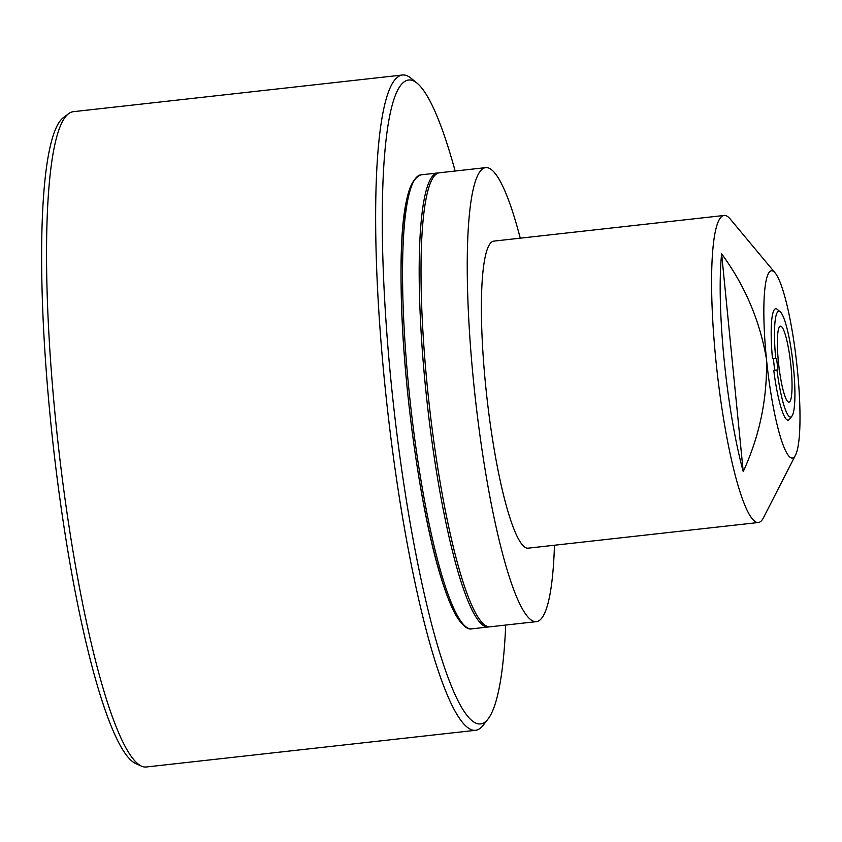 <?xml version="1.0" encoding="UTF-8"?>
<svg xmlns="http://www.w3.org/2000/svg" width="842" height="842" viewBox="0 0 842 842"><rect width="100%" height="100%" fill="white"/><g stroke="black" fill="none" stroke-linecap="round" stroke-linejoin="round"><path stroke-width="1.26" d="M441.703 579.528A226.54 35.638 -96.4 0 1 403.613 345.125A226.54 35.638 -96.4 0 1 414.895 179.462M554.468 545.237A228.424 35.932 -96.4 0 1 536.343 621.649A228.424 35.932 -96.4 0 1 512.315 585.8A228.424 35.932 -96.4 0 1 469.541 332.727A228.424 35.932 -96.4 0 1 485.76 167.621A228.424 35.932 -96.4 0 1 509.789 203.459A228.424 35.932 -96.4 0 1 520.261 238.17M536.343 621.649L490.118 626.795A228.424 35.932 -96.4 0 1 466.089 590.958A228.424 35.932 -96.4 0 1 423.315 337.874A228.424 35.932 -96.4 0 1 439.535 172.768L485.76 167.621M795.49 455.143L763.483 517.714A154.475 24.302 -96.4 0 1 758.358 522.514A154.475 24.302 -96.4 0 1 756.453 522.272A154.475 24.302 -96.4 0 1 716.458 365.786A154.475 24.302 -96.4 0 1 724.152 215.457A154.475 24.302 -96.4 0 1 726.046 215.71A154.475 24.302 -96.4 0 1 730.214 219.015L775.198 273.008A94.199 14.819 -96.4 0 1 797.416 369.996A94.199 14.819 -96.4 0 1 795.49 455.143A94.199 14.819 -96.4 0 1 791.196 457.922A94.199 14.819 -96.4 0 1 766.441 358.924A94.199 14.819 -96.4 0 1 766.441 358.902A94.199 14.819 -96.4 0 1 772.661 270.987A94.199 14.819 -96.4 0 1 775.198 273.008M758.358 522.514L528.155 548.163A154.475 24.302 -96.4 0 1 526.25 547.921A154.475 24.302 -96.4 0 1 486.255 391.435A154.475 24.302 -96.4 0 1 493.949 241.107L724.152 215.457M141.424 766.125L135.573 763.505A326.412 51.351 -96.4 0 1 53.614 448.997A326.412 51.351 -96.4 0 1 62.613 118.248A326.412 51.351 -96.4 0 1 63.592 117.438L68.739 113.596A329.675 51.867 83.6 0 0 67.749 114.407A329.675 51.867 83.6 0 0 58.656 448.47A329.675 51.867 83.6 0 0 141.424 766.125A329.675 51.867 83.6 0 0 146.319 766.988L475.446 730.319A329.675 51.867 -96.4 0 1 389.53 426.883A329.675 51.867 -96.4 0 1 396.866 77.748A329.675 51.867 -96.4 0 1 402.444 75.012A329.675 51.867 -96.4 0 1 411.117 78.285L417.137 83.232A324.023 50.973 83.6 0 0 403.139 82.695A324.023 50.973 83.6 0 0 398.192 443.923A324.023 50.973 83.6 0 0 485.845 721.405A324.023 50.973 83.6 0 0 487.981 719.079A324.023 50.973 83.6 0 0 505.716 625.059M487.981 719.079L483.192 725.225A329.675 51.867 -96.4 0 1 481.014 727.593A329.675 51.867 -96.4 0 1 475.446 730.319M779.197 368.764A38.248 6.02 83.6 0 0 788.933 402.16A38.248 6.02 83.6 0 0 790.206 359.534A38.248 6.02 83.6 0 0 780.471 326.138A38.248 6.02 83.6 0 0 779.197 368.764M791.848 416.222L789.449 419.295A56.046 8.82 83.6 0 1 787.975 420.169A56.046 8.82 83.6 0 1 773.745 370.301L776.966 369.996A53.225 8.367 83.6 0 0 790.449 417.053A53.225 8.367 83.6 0 0 791.848 416.222A53.225 8.367 83.6 0 0 793.027 363.218A53.225 8.367 83.6 0 0 780.208 311.782A53.225 8.367 83.6 0 0 778.955 311.245A53.225 8.367 83.6 0 0 775.692 358.292L773.43 358.65M780.208 311.782L777.198 309.309A56.046 8.82 83.6 0 0 775.882 308.751A56.046 8.82 83.6 0 0 772.472 358.597L775.692 358.292M776.966 369.996L777.882 369.996L776.608 358.292M772.472 358.597L773.43 358.597A50.036 7.873 83.6 0 0 774.682 370.217M455.133 171.031A324.023 50.973 83.6 0 0 417.137 83.232M402.444 75.012L73.317 111.681A329.675 51.867 83.6 0 0 68.739 113.596M766.441 358.924L766.441 358.924C767.483 398.055 759.737 435.609 743.223 471.594A144.614 22.755 -96.4 0 1 721.626 253.831C744.854 285.438 759.8 320.465 766.441 358.924L766.441 358.924M721.626 253.831L743.223 471.594M437.693 172.978L421.042 174.831A228.424 35.932 83.6 0 0 404.234 329.832A228.424 35.932 83.6 0 0 443.523 580.801A228.424 35.932 83.6 0 0 471.625 628.858L488.265 627.006A228.424 35.932 -96.4 0 1 460.164 578.949A228.424 35.932 -96.4 0 1 420.874 327.98A228.424 35.932 -96.4 0 1 437.693 172.978L438.682 172.926M421.042 174.831C406.56 180.009 399.929 217.868 401.16 288.385C402.213 381.9 420.611 514.125 441.745 579.885C446.67 595.61 451.533 607.671 456.364 616.049C465.847 631.289 471.236 628.911 471.625 628.858M489.255 626.827L488.265 627.006"/></g></svg>
